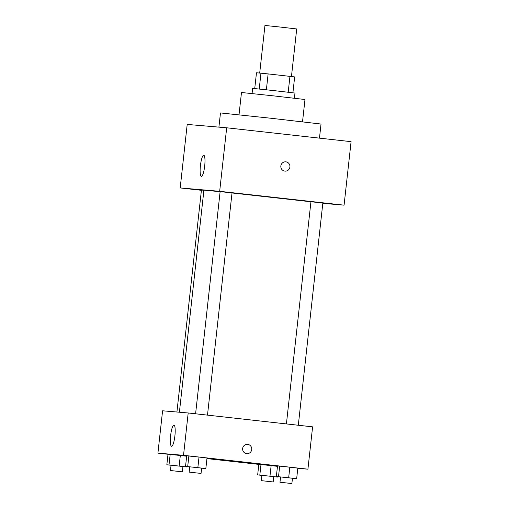 <?xml version="1.0" encoding="UTF-8"?>
<svg xmlns="http://www.w3.org/2000/svg" width="509" height="509" viewBox="0 0 509 509"><rect width="100%" height="100%" fill="white"/><g stroke="black" fill="none" stroke-linecap="round" stroke-linejoin="round"><path stroke-width="0.76" d="M291.453 76.515L296.709 28.956L280.841 27.123L264.954 25.45L259.698 73.035M254.735 88.553L256.479 72.762L268.128 73.913L294.66 76.904L292.91 92.772M252.076 93.541L252.649 88.369L273.829 90.602L294.985 93.045L294.418 98.218M259.221 89.018L260.971 73.143M288.196 92.218L289.952 76.344M266.379 89.781L268.128 73.913M239.02 114.786L241.482 92.498L273.25 95.838L304.986 99.51L302.524 121.797M218.908 127.129L220.473 112.941L270.782 118.234L321.026 124.043L319.474 138.136M201.399 190.302L180.192 187.936L187.197 124.431L226.683 127.791L351.089 141.661L344.078 205.165L322.808 203.352M225.487 192.033L241.202 193.776L225.487 192.033M201.411 190.175L192.249 189.208L201.405 190.258M316.305 202.156L332.021 203.899L316.305 202.156M180.192 187.936L219.672 191.301L226.683 127.791M201.392 176.388A10.651 2.144 96.4 0 1 201.379 176.388A10.651 2.144 96.4 0 1 200.431 165.565A10.651 2.144 96.4 0 1 203.74 155.22A10.651 2.144 96.4 0 1 204.688 166.01A10.651 2.144 96.4 0 1 201.392 176.388M219.672 191.301L344.078 205.165M285.772 161.837A4.657 4.562 -85.1 0 1 289.92 166.927A4.657 4.562 -85.1 0 1 284.983 171.119A4.657 4.562 -85.1 0 1 280.834 166.093A4.657 4.562 -85.1 0 1 285.893 161.849A4.657 4.562 -85.1 0 1 289.92 166.927A4.657 4.562 -85.1 0 1 284.983 171.119M207.494 415.128L232.021 192.943L226.677 192.319L220.123 191.632L195.596 413.804M298.306 425.25L322.84 203.066L316.891 202.378L310.942 201.755L286.414 423.927M203.899 190.283L201.43 190.035L176.922 412.016M310.935 201.774L232.021 192.968M220.117 191.702L203.918 190.124L179.397 412.233M168.008 454.263L157.911 453.137L162.587 410.795L188.196 412.977L312.602 426.847L307.926 469.183L297.803 468.318M189.736 466.855L185.543 466.378L186.708 455.79L199.019 457.076L207.01 457.998L199.019 457.076L197.848 467.663L205.84 468.579L201.634 468.172M261.861 475.387L257.662 474.903L258.833 464.323L271.138 465.608L277.481 466.339L271.138 465.608L269.967 476.195L277.959 477.111L273.753 476.704M157.911 453.137L183.52 455.313L307.926 469.183M258.827 464.386L206.94 458.603M280.554 476.984L276.355 476.5L277.526 465.913L289.831 467.198L297.822 468.121L289.831 467.198L288.66 477.786L296.658 478.702L292.452 478.301M171.043 465.264L166.844 464.781L168.015 454.2L180.32 455.485L186.663 456.217L180.32 455.485L179.155 466.072L187.147 466.988L182.941 466.581M183.52 455.313L188.196 412.977M170.63 435.519A10.651 2.144 96.4 0 1 173.944 425.117A10.651 2.144 96.4 0 1 174.892 435.939A10.651 2.144 96.4 0 1 171.584 446.285A10.651 2.144 96.4 0 1 170.63 435.519M247.578 444.376A4.657 4.562 -85.1 0 1 251.726 449.466A4.657 4.562 -85.1 0 1 246.789 453.659A4.657 4.562 -85.1 0 1 242.64 448.633A4.657 4.562 -85.1 0 1 247.698 444.389A4.657 4.562 -85.1 0 1 251.726 449.466A4.657 4.562 -85.1 0 1 246.789 453.659M166.844 464.781L179.155 466.072M182.362 471.837L182.947 466.543L176.998 465.856L171.049 465.226L170.464 470.52L182.362 471.837L170.464 470.52M187.147 466.988L187.191 466.562M168.015 454.2L180.32 455.485M169.001 464.965L170.171 454.384M185.543 466.378L197.848 467.663M201.055 473.427L201.64 468.134L195.698 467.447L189.742 466.823L189.157 472.117L201.055 473.427L189.157 472.117M205.84 468.579L207.01 457.998M186.708 455.79L199.019 457.076M187.7 466.556L188.864 455.975M257.662 474.903L269.967 476.195M273.174 481.959L273.759 476.666L267.817 475.979L261.861 475.355L261.276 480.642L273.174 481.959L261.276 480.642M277.959 477.111L278.009 476.685M258.833 464.323L271.138 465.608M259.819 475.088L260.99 464.507M276.355 476.5L288.66 477.786M291.873 483.55L292.452 478.256L286.51 477.569L280.561 476.946L279.975 482.239L291.873 483.55L279.975 482.239M296.658 478.702L297.822 468.121M277.526 465.913L289.831 467.198M278.512 476.685L279.683 466.098"/></g></svg>
